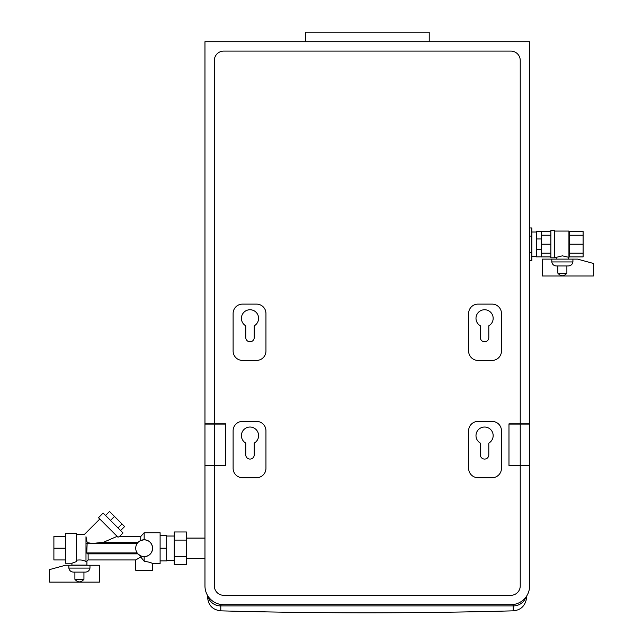 <?xml version="1.0" encoding="UTF-8"?>
<svg xmlns="http://www.w3.org/2000/svg" width="643" height="643" viewBox="0 0 643 643"><rect width="100%" height="100%" fill="white"/><g stroke="black" fill="none" stroke-linecap="round" stroke-linejoin="round"><path stroke-width="0.96" d="M207.657 595.619L207.657 597.789C208.453 605.537 212.825 609.894 220.79 610.85L220.79 605.899A13.133 12.691 180 0 1 220.629 605.899L221.24 604.533M512.801 604.597L513.387 605.899A13.133 12.691 180 0 1 513.227 605.899L513.227 610.842C519.978 610.239 524.27 606.727 526.103 600.305A13.133 12.691 0 0 0 526.36 597.789L526.36 596.495M525.853 597.202A13.133 12.691 0 0 1 513.387 605.899L220.629 605.899A13.133 12.691 0 0 1 207.777 595.812M513.227 610.842A1403.942 363.367 0 0 1 220.79 610.85M245.779 443.099A8.584 8.584 0 0 1 243.408 430.127A8.584 8.584 0 0 1 256.597 430.127A8.584 8.584 0 0 1 254.226 443.099L254.226 454.858A4.22 4.22 0 0 1 249.998 459.078A4.22 4.22 0 0 1 245.779 454.858L245.779 443.099M488.801 454.858A4.22 4.22 0 0 1 484.581 459.078A4.22 4.22 0 0 1 480.353 454.858L480.353 443.099A8.584 8.584 0 0 1 477.982 430.127A8.584 8.584 0 0 1 491.172 430.127A8.584 8.584 0 0 1 488.801 443.099L488.801 454.858M480.353 325.808A8.584 8.584 0 0 1 477.982 312.836A8.584 8.584 0 0 1 491.172 312.836A8.584 8.584 0 0 1 488.801 325.808L488.801 337.567A4.22 4.22 0 0 1 484.581 341.795A4.22 4.22 0 0 1 480.353 337.567L480.353 325.808M254.226 337.567A4.22 4.22 0 0 1 249.998 341.795A4.22 4.22 0 0 1 245.779 337.567L245.779 325.808A8.584 8.584 0 0 1 243.408 312.836A8.584 8.584 0 0 1 256.597 312.836A8.584 8.584 0 0 1 254.226 325.808L254.226 337.567M529.615 465.612L529.615 585.934A18.768 18.768 0 0 1 510.847 604.693L223.732 604.693A18.768 18.768 0 0 1 204.964 585.934L204.964 41.715L529.615 41.715L529.615 465.612L508.975 465.612L508.975 423.858L529.615 423.858M429.219 41.715L429.219 32.15L305.361 32.15L305.361 41.715M204.964 423.858L225.605 423.858L225.605 465.612L204.964 465.612M520.235 423.858L520.235 60.474A9.38 9.38 0 0 0 510.847 51.094L223.732 51.094A9.38 9.38 0 0 0 214.344 60.474L214.344 423.858M520.235 465.612L520.235 585.934A9.38 9.38 0 0 1 510.847 595.314L223.732 595.314A9.38 9.38 0 0 1 214.344 585.934L214.344 465.612M256.565 421.406A9.38 9.38 0 0 1 265.953 430.794L265.953 468.321A9.38 9.38 0 0 1 256.565 477.709L242.491 477.709A9.38 9.38 0 0 1 233.112 468.321L233.112 430.794A9.38 9.38 0 0 1 242.491 421.406L256.565 421.406M492.088 421.406A9.38 9.38 0 0 1 501.468 430.794L501.468 468.321A9.38 9.38 0 0 1 492.088 477.709L478.006 477.709A9.38 9.38 0 0 1 468.626 468.321L468.626 430.794A9.38 9.38 0 0 1 478.006 421.406L492.088 421.406M492.088 304.115A9.38 9.38 0 0 1 501.468 313.503L501.468 351.038A9.38 9.38 0 0 1 492.088 360.418L478.006 360.418A9.38 9.38 0 0 1 468.626 351.038L468.626 313.503A9.38 9.38 0 0 1 478.006 304.115L492.088 304.115M256.565 304.115A9.38 9.38 0 0 1 265.953 313.503L265.953 351.038A9.38 9.38 0 0 1 256.565 360.418L242.491 360.418A9.38 9.38 0 0 1 233.112 351.038L233.112 313.503A9.38 9.38 0 0 1 242.491 304.115L256.565 304.115M65.345 559.949L53.891 559.949L53.891 536.495L65.345 536.495M144.161 539.774C149.289 540.257 152.102 543.07 152.608 548.222C152.102 543.07 149.289 540.257 144.161 539.774L140.745 540.498L144.161 539.774L144.161 532.742L160.107 532.742L160.107 563.702L152.608 563.702C152.102 562.922 149.289 562.086 144.161 561.194L144.161 556.661C149.289 556.179 152.102 553.366 152.608 548.222C152.102 553.366 149.289 556.179 144.161 556.661L140.745 555.946L137.867 553.848L140.745 555.946L140.745 557.047L144.161 561.194M140.745 540.498L139.692 541.052L140.745 540.498L140.745 536.495L119.494 536.495L123.022 532.959L103.121 513.058L98.475 517.703L117.974 537.194L119.494 536.495M137.867 542.588L100.123 542.588L92.552 543.528L137.136 543.528M137.136 552.908L137.867 553.848L137.136 552.908L86.765 552.908L87.175 542.596L92.552 543.528L86.765 543.528M152.608 548.222A8.447 8.447 0 0 0 139.941 540.908A8.447 8.447 0 0 0 139.941 555.536A8.447 8.447 0 0 0 152.608 548.222M102.759 542.588L116.841 536.495L102.759 542.588M76.597 560.182C80.632 559.667 83.759 560.133 85.985 561.572L85.985 536.72C83.936 533.626 83.936 533.626 85.985 536.72L87.175 542.596M76.597 533.208L76.597 561.524L71.912 563.236L65.345 563.236L65.345 533.208L76.597 533.208M140.745 557.047L135.713 559.949L135.713 570.269L152.608 570.269L152.608 563.702M85.985 561.572L86.926 561.138L86.926 565.109L71.912 565.109L71.912 563.236M135.713 559.949L88.131 559.949L88.131 553.848M137.867 553.848L87.255 553.848L86.765 552.908M65.345 548.222L53.891 548.222M120.611 530.547L124.589 526.561L122.009 523.981L118.031 527.967M122.009 523.981L114.47 516.45L110.492 520.428M114.47 516.45L109.519 511.49L105.532 515.469M174.197 556.348L174.197 564.474L186.398 564.474L186.398 556.348L174.197 556.348L174.197 531.97L186.398 531.97L186.398 540.096L174.197 540.096M186.398 556.348L186.398 540.096M160.107 548.222L166.682 548.222L166.682 560.889L160.107 560.889M166.682 548.222L166.682 535.555L160.107 535.555M556.267 259.121L556.267 257.345L562.368 255.842L568.934 257.345L568.934 231.07L569.376 231.512L583.105 231.512L583.105 256.903L569.376 256.903L569.376 253.181L583.105 253.181M550.866 244.211L550.866 257.811L554.387 257.811L554.387 230.604L550.866 230.604L550.866 244.211L541.253 244.211L541.253 256.903L550.866 256.903M569.376 231.512L569.376 253.181M529.615 260.463L531.857 260.463L531.857 227.96L529.615 227.96M529.615 252.337L531.857 252.337M529.615 236.085L531.857 236.085M541.253 238.963L541.253 231.544L536.559 231.544L536.559 238.963L541.253 238.963L541.253 244.211M536.559 238.963L536.559 256.879L541.253 256.879M536.559 249.452L541.253 249.452M550.866 231.512L541.253 231.544M541.253 235.201L550.866 235.234M550.866 253.181L541.253 253.181M569.376 244.211L583.105 244.211M569.376 235.234L583.105 235.234M204.964 465.379L225.605 465.379L225.605 424.091L204.964 424.091M214.344 424.091L214.344 465.379M529.615 465.379L520.235 465.379L520.235 424.091L529.615 424.091M520.235 465.379L508.975 465.379L508.975 424.091L520.235 424.091M593.328 275.992L593.328 263.421L577.567 259.121L572.921 259.121L572.921 261.934C572.35 264.699 570.574 266.041 567.6 265.969L557.127 265.969C554.153 266.041 552.377 264.699 551.807 261.934L551.807 259.121L542.379 259.121L542.379 275.992L593.328 275.992M551.807 259.121L572.921 259.121M566.885 265.969L566.885 273.179C563.871 276.603 560.857 276.603 557.843 273.179L557.843 265.969L557.127 265.969M89.972 565.261L99.4 565.261L99.4 582.132L49.672 582.132L49.672 569.561L65.433 565.261L68.857 565.261L68.857 568.082C69.428 570.847 71.204 572.19 74.186 572.117L84.651 572.117C87.625 572.19 89.401 570.847 89.972 568.082L89.972 565.261L68.857 565.261M74.893 579.319C77.907 582.743 80.922 582.743 83.944 579.319L83.944 572.117L74.893 572.117L74.893 579.319L83.944 579.319M551.807 261.934L572.921 261.934M557.843 273.179L566.885 273.179M89.972 568.082L68.857 568.082M204.964 538.087L186.398 538.087M204.964 558.357L186.398 558.357M166.682 560.415L174.197 560.415M166.682 536.021L174.197 536.021M99.802 519.03L84.45 534.381L76.597 534.381M88.131 559.949L86.926 561.138M140.745 536.495L144.161 532.742M568.46 259.121L568.46 257.345M569.376 256.903L568.934 257.345M554.387 257.345L556.267 257.345M554.387 231.07L568.934 231.07M531.857 256.404L536.559 256.404M531.857 232.01L536.559 232.01"/></g></svg>
